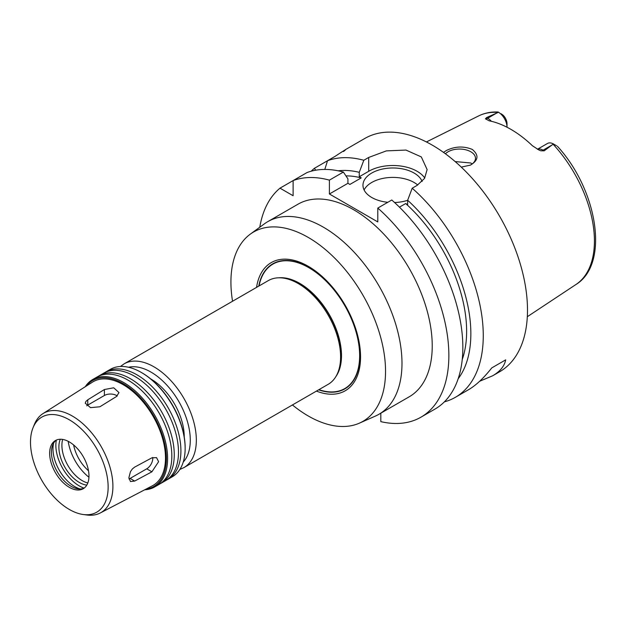 <?xml version="1.0" encoding="UTF-8"?>
<svg xmlns="http://www.w3.org/2000/svg" width="627" height="627" viewBox="0 0 627 627"><rect width="100%" height="100%" fill="white"/><g stroke="black" fill="none" stroke-linecap="round" stroke-linejoin="round"><path stroke-width="0.94" d="M152.729 457.459A8.551 4.938 -60 0 1 146.734 468.824L130.102 478.425A8.551 4.938 -60 0 1 128.966 478.957M134.68 481.066L130.479 481.536L128.864 477.711L130.471 471.669L132.328 468.98L134.648 467.115L151.899 457.835L156.546 457.624L158.6 461.699L151.899 471.802L134.68 481.066L130.102 478.425M86.73 405.81A8.551 4.938 180 0 1 87.764 405.089L104.395 395.488A8.551 4.938 180 0 1 117.233 395.974M99.858 406.782L90.539 407.644L85.256 403.208L85.899 401.437L87.764 399.799L104.395 389.524L113.714 387.792L118.997 392.588L116.497 396.507L99.858 406.782M292.433 404.956A109.333 63.123 -120 0 0 359.412 423.147L375.408 416.069A111.198 64.205 -120 0 0 378.951 414.267A111.198 64.205 -120 0 0 401.985 363.362A111.198 64.205 -120 0 0 353.448 251.451A111.198 64.205 -120 0 0 267.753 221.66A111.198 64.205 -120 0 0 264.422 223.831L250.291 234.145A109.333 63.123 -120 0 0 232.554 301.242M267.753 221.66L297.997 204.198A111.198 64.205 60 0 1 383.685 233.989A111.198 64.205 60 0 1 432.23 345.9A111.198 64.205 60 0 1 409.196 396.805L378.951 414.267M359.412 423.147A109.333 63.123 -120 0 0 385.542 371.325A109.333 63.123 -120 0 0 335.594 258.998A109.333 63.123 -120 0 0 250.291 234.145M316.439 391.091A73.994 42.722 -120 0 0 360.556 356.896A73.994 42.722 -120 0 0 312.348 268.842A73.994 42.722 -120 0 0 256.561 287.385M318.641 389.822A72.16 41.656 -120 0 0 359.859 355.799A72.16 41.656 -120 0 0 313.766 270.543A72.16 41.656 -120 0 0 258.763 286.108M179.855 469.443L183.93 467.593L328.187 384.312A59.879 34.571 -120 0 0 336.385 375.706L337.138 374.343A59.024 34.077 -120 0 0 341.284 355.799A59.024 34.077 -120 0 0 281.421 277.832L279.861 277.8A59.879 34.571 -120 0 0 268.317 280.598L124.052 363.887L120.415 366.489M336.385 375.706A59.879 34.571 -120 0 0 340.594 356.896A59.879 34.571 -120 0 0 279.861 277.8M184.236 436.988A47.049 27.165 -120 0 0 184.236 436.69A47.049 27.165 -120 0 0 150.715 378.927M166.837 479.882A62.018 35.802 -120 0 0 168.067 479.224L172.3 476.779A62.018 35.802 -120 0 0 185.145 448.391L185.145 447.694A61.164 35.308 -120 0 0 141.898 372.783L141.294 372.438A62.018 35.802 -120 0 0 110.281 369.366L106.049 371.811A62.018 35.802 -120 0 0 104.866 372.548M185.145 448.391A62.018 35.802 -120 0 0 141.294 372.438M168.067 479.224A62.018 35.802 -120 0 0 180.913 450.837A62.018 35.802 -120 0 0 153.842 388.426A62.018 35.802 -120 0 0 106.049 371.811M160.183 483.723A62.018 35.802 -120 0 0 161.413 483.064L165.646 480.619A62.018 35.802 -120 0 0 178.491 452.232A62.018 35.802 -120 0 0 151.42 389.822A62.018 35.802 -120 0 0 103.627 373.206L99.395 375.651A62.018 35.802 -120 0 0 98.212 376.388M161.413 483.064A62.018 35.802 -120 0 0 174.259 454.677A62.018 35.802 -120 0 0 147.188 392.267A62.018 35.802 -120 0 0 99.395 375.651M144.743 489.781A62.018 35.802 -120 0 0 154.759 486.905L158.992 484.467A62.018 35.802 -120 0 0 171.837 456.072A62.018 35.802 -120 0 0 144.766 393.662A62.018 35.802 -120 0 0 96.981 377.046L92.741 379.492A62.018 35.802 -120 0 0 85.248 386.734M154.759 486.905A62.018 35.802 -120 0 0 167.605 458.517A62.018 35.802 -120 0 0 140.534 396.107A62.018 35.802 -120 0 0 92.741 379.492M145.958 489.146A61.164 35.308 -120 0 0 166.39 458.517A61.164 35.308 -120 0 0 135.009 392.369A61.164 35.308 -120 0 0 86.401 385.997M83.164 514.501L86.816 514.994A57.37 33.121 -120 0 0 100.304 512.957L152.337 485.815A59.879 34.571 -120 0 0 165.489 457.992A59.879 34.571 -120 0 0 138.865 397.228A59.879 34.571 -120 0 0 92.475 382.133L42.957 413.624A57.37 33.121 -120 0 0 34.446 424.291L33.051 427.7A54.902 31.695 -120 0 0 41.868 480.478A54.902 31.695 -120 0 0 83.164 514.501A54.902 31.695 -120 0 0 108.134 487.038A54.902 31.695 -120 0 0 76.361 424.612A54.902 31.695 -120 0 0 33.051 427.7M100.304 512.957A57.37 33.121 -120 0 0 112.907 486.301A57.37 33.121 -120 0 0 87.396 428.084A57.37 33.121 -120 0 0 42.957 413.624M88.971 475.979A27.8 16.051 -120 0 0 76.839 447.999A27.8 16.051 -120 0 0 55.411 440.554A27.8 16.051 -120 0 0 55.411 472.656A27.8 16.051 -120 0 0 83.219 488.707A27.8 16.051 -120 0 0 88.971 475.979M56.328 440.091A27.8 16.051 -120 0 0 52.731 444.904A27.8 16.051 -120 0 0 57.19 471.629A27.8 16.051 -120 0 0 78.109 488.856A27.8 16.051 -120 0 0 84.073 488.143M53.679 443.015A30.794 17.775 -120 0 0 80.209 488.974M56.352 440.083A33.145 19.139 -120 0 0 84.096 488.127M60.302 439.253A28.873 16.67 -120 0 0 64.863 467.201A28.873 16.67 -120 0 0 86.785 485.118M62.661 439.425A28.873 16.67 -120 0 0 67.881 465.453A28.873 16.67 -120 0 0 87.811 482.994M68.21 441.33A36.358 20.989 -120 0 0 88.94 477.233M73.61 444.958A29.022 16.757 -120 0 0 88.501 470.744M380.816 413.193L380.816 421.634A134.727 77.787 -120 0 0 420.96 417.174A134.727 77.787 -120 0 0 445.554 324.857A134.727 77.787 -120 0 0 377.791 208.07L377.791 221.927L329.402 193.994L329.402 180.137A134.727 77.787 -120 0 0 293.115 180.592L293.115 195.734L279.995 188.163A134.727 77.787 -120 0 0 259.782 227.217M443.477 152.361L446.526 150.441C455.022 146.287 463.596 145.934 472.249 149.398C479.091 155.112 478.479 160.347 470.399 165.113L461.268 167.103M469.952 165.309A16.036 9.256 0 0 0 475.485 158.31A16.036 9.256 0 0 0 470.791 151.765A16.036 9.256 0 0 0 445.444 153.795M472.178 163.945L470.791 162.996L455.147 161.562M556.517 145.723L553.422 143.944L544.197 150.833L543.068 150.182A12.321 7.109 -120 0 0 539.063 148.999A12.321 7.109 -120 0 0 537.48 149.297M501.177 113.777L503.003 115.125A8.041 4.64 60 0 1 507.016 123.715L507.016 127.203A12.321 7.109 -120 0 0 498.536 112.257L498.104 112.006C491.027 111.708 484.53 113.017 478.613 115.932L426.415 141.953M496.937 112.907L487.72 118.229L486.599 117.578L498.536 112.257M486.599 117.578L485.423 118.832L489.272 120.831A98.431 56.83 -120 0 1 532.448 145.762L539.032 150.072L540.764 150.786L544.197 150.833M553.422 143.944A12.321 7.109 -120 0 0 547.496 143.458L537.425 149.273M505.691 359.859L491.78 367.892L505.691 359.859C504.429 366.152 500.08 371.466 492.634 375.792L479.655 381.255M444.371 401.86A134.727 77.787 -120 0 0 455.367 397.306L468.44 389.767C475.924 385.409 483.699 378.12 491.78 367.892M315.687 170.215L314.409 168.302A134.727 77.787 -120 0 0 311.211 171.202M314.409 168.302L327.521 160.731L324.81 169.447M343.51 151.499C347.687 148.262 344.889 149.877 335.116 156.342L327.521 160.731A134.727 77.787 -120 0 1 363.809 160.269L368.715 157.44L386.35 150.888L405.975 150.065L421.313 156.922L427.128 169.588L424.534 178.413L417.104 185.373L412.198 188.21L407.652 200.256L407.652 204.684L405.685 203.548L399.438 207.153M455.367 397.306A134.727 77.787 -120 0 0 483.268 335.633A134.727 77.787 -120 0 0 412.198 188.21M492.634 375.792L499.594 371.78A134.727 77.787 -120 0 0 527.495 310.106A134.727 77.787 -120 0 0 468.682 174.525A134.727 77.787 -120 0 0 364.867 138.426L345.132 149.822M329.402 180.137L343.384 172.064L347.93 178.867L347.93 183.296L349.897 184.432L361.238 177.888A117.617 67.904 -120 0 0 345.939 175.889M361.238 177.888L359.271 176.751L359.271 172.323A123.597 71.36 -120 0 0 338.118 170.81M279.995 188.163L307.089 172.519A134.727 77.787 -120 0 1 343.384 172.064M420.96 417.174L434.942 409.102A134.727 77.787 -120 0 0 459.536 316.784A134.727 77.787 -120 0 0 391.773 200.005L377.791 208.07M359.271 172.323L363.809 160.269M458.172 378.755A123.597 71.36 -120 0 0 407.652 200.256M417.715 185.012A29.939 17.282 0 0 0 388.168 177.621A29.939 17.282 0 0 0 364.107 189.973M387.807 202.294A29.939 17.282 180 0 1 371.74 197.481A29.939 17.282 180 0 1 362.97 185.263A29.939 17.282 180 0 1 389.618 168.083A29.939 17.282 180 0 1 422.128 181.477M407.652 200.303A29.939 17.282 180 0 1 394.571 202.521M424.761 178.037A34.219 19.75 0 0 0 368.715 171.289L359.271 176.751M347.93 183.296L329.402 193.994M462.224 359.569A117.617 67.904 -120 0 0 405.685 203.548M146.734 468.824L151.899 471.802M87.764 405.089L87.764 399.799M104.395 395.488L104.395 389.524M318.916 389.665A71.854 41.484 -120 0 0 359.647 355.674A71.854 41.484 -120 0 0 313.9 270.888A71.854 41.484 -120 0 0 259.037 285.951M335.915 376.529A59.024 34.077 -120 0 0 341.503 355.674A59.024 34.077 -120 0 0 278.913 277.792M183.93 467.593A59.879 34.571 -120 0 0 196.337 440.185A59.879 34.571 -120 0 0 170.199 379.923A59.879 34.571 -120 0 0 124.052 363.887M183.241 462.052A55.599 32.102 -120 0 0 190.287 440.185A55.599 32.102 -120 0 0 169.172 387.76A55.599 32.102 -120 0 0 128.511 367.257M557.379 146.224C597.547 189.95 609.789 263.904 575.947 284.517A97.397 56.234 -120 0 0 594.427 240.98A97.397 56.234 -120 0 0 553.116 144.249M491.411 121.309A12.321 7.109 -120 0 0 487.72 118.229A6.419 3.707 -60 0 1 485.423 118.832M498.003 112.429A97.397 56.234 -120 0 0 478.613 115.932M552.277 144.861L543.068 150.182A6.419 3.707 120 0 1 540.764 150.786M368.715 171.289L368.715 157.44M575.947 284.517L527.315 316.713"/></g></svg>
